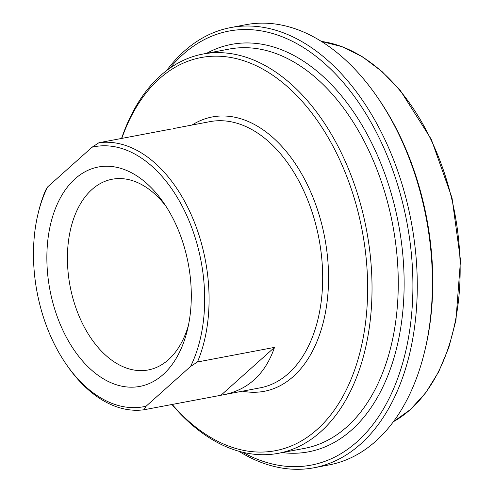 <?xml version="1.0" encoding="UTF-8"?>
<svg xmlns="http://www.w3.org/2000/svg" width="494" height="494" viewBox="0 0 494 494"><rect width="100%" height="100%" fill="white"/><g stroke="black" fill="none" stroke-linecap="round" stroke-linejoin="round"><path stroke-width="0.74" d="M143.995 409.767L146.113 406.198L190.573 366.455L197.458 361.979L274.516 347.387C265.42 373.723 248.593 389.488 224.054 394.675L143.995 409.767A135.442 85.419 -100.7 0 1 67.956 366.733L66.807 365.097A132.318 83.443 79.3 0 1 38.1 213.556A132.318 83.443 79.3 0 1 47.585 186.96L45.467 190.53A135.442 85.419 -100.7 0 0 38.569 211.617L38.1 213.556M221.053 395.175L274.516 347.387M171.288 129.033L98.924 142.741L92.045 147.218L47.585 186.96M92.045 147.218A132.318 83.443 79.3 0 1 186.973 216.014A132.318 83.443 79.3 0 1 190.573 366.455M146.113 406.198A132.318 83.443 79.3 0 1 66.807 365.097M163.069 374.594A111.644 70.407 -100.7 0 0 187.399 329.986A111.644 70.407 -100.7 0 0 163.181 202.132A111.644 70.407 -100.7 0 0 65.893 189.079A111.644 70.407 -100.7 0 0 65.801 336.167A111.644 70.407 -100.7 0 0 163.069 374.594M197.458 361.979A135.442 85.419 -100.7 0 0 190.962 214.13A135.442 85.419 -100.7 0 0 98.924 142.741M188.455 325.231A97.052 61.207 79.3 0 1 168.442 359.694A97.052 61.207 79.3 0 1 148.262 369.957A97.052 61.207 79.3 0 1 74.31 303.02A97.052 61.207 79.3 0 1 91.958 189.505A97.052 61.207 79.3 0 1 112.138 179.242A97.052 61.207 79.3 0 1 165.904 206.171M424.581 351.709L425.056 349.771A220.874 139.296 -100.7 0 0 403.221 143.044A220.874 139.296 -100.7 0 0 377.138 96.812L375.99 95.175A224.004 141.265 79.3 0 1 402.443 142.062A224.004 141.265 79.3 0 1 424.581 351.709A224.004 141.265 79.3 0 1 329.183 464.891L314.091 467.75A224.004 141.265 -100.7 0 0 387.345 144.921A224.004 141.265 -100.7 0 0 230.717 27.578A224.004 141.265 -100.7 0 0 166.688 70.494M171.955 404.475A203.164 128.125 -100.7 0 0 278.437 453.301A203.164 128.125 -100.7 0 0 344.874 160.494A203.164 128.125 -100.7 0 0 202.818 54.068A203.164 128.125 -100.7 0 0 121.567 138.456M169.899 68.153A220.874 139.296 79.3 0 1 383.356 146.804A220.874 139.296 79.3 0 1 391.52 393.415A220.874 139.296 79.3 0 1 242.647 452.232M121.796 138.406A200.039 126.155 79.3 0 1 340.891 162.384A200.039 126.155 79.3 0 1 335.043 409.026A200.039 126.155 79.3 0 1 172.184 404.432M238.8 451.22A224.004 141.265 -100.7 0 0 314.091 467.75M230.717 27.578L245.808 24.719A224.004 141.265 79.3 0 1 375.99 95.175M321.396 41.434A197.724 124.692 79.3 0 1 451.522 198.032A197.724 124.692 79.3 0 1 410.162 409.693A197.724 124.692 79.3 0 1 393.422 421.691M202.818 54.068L229.031 49.104A203.164 128.125 79.3 0 1 383.832 189.227A203.164 128.125 79.3 0 1 346.899 426.847A203.164 128.125 79.3 0 1 304.65 448.336L278.437 453.301M282.204 452.584A207.332 130.756 -100.7 0 0 351.716 429.904A207.332 130.756 -100.7 0 0 382.677 168.059A207.332 130.756 -100.7 0 0 206.585 53.352M173.641 128.52L209.857 121.66A135.442 85.419 79.3 0 1 313.06 215.075A135.442 85.419 79.3 0 1 288.434 373.489A135.442 85.419 79.3 0 1 260.27 387.815L224.054 394.675M242.474 391.186A139.611 88.043 -100.7 0 0 293.257 376.545A139.611 88.043 -100.7 0 0 313.005 197.439A139.611 88.043 -100.7 0 0 192.061 125.031M321.384 41.422L342.107 46.689L362.522 56.847L382.115 71.624L400.406 90.624L431.262 139.265L452.004 197.816L460.513 260.289L455.931 320.316L448.811 347.48L438.691 371.797L425.809 392.65L410.477 409.495L393.415 421.709"/></g></svg>
